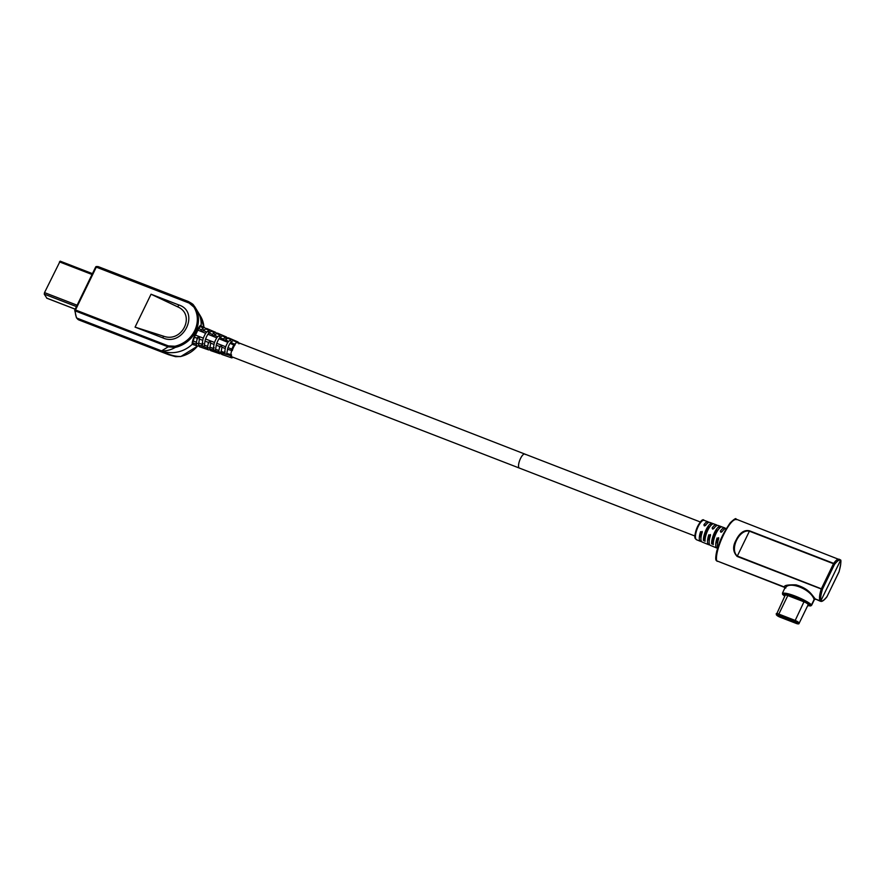 <?xml version="1.0" encoding="UTF-8"?>
<svg xmlns="http://www.w3.org/2000/svg" width="885" height="885" viewBox="0 0 885 885"><rect width="100%" height="100%" fill="white"/><g stroke="black" fill="none" stroke-linecap="round" stroke-linejoin="round"><path stroke-width="1.33" d="M46.85 298.179L44.25 294.13L44.527 292.603L60.147 261.141L92.427 273.675M74.926 309.827L95.635 267.049L74.849 309.872A0.94 0.94 0 0 0 74.749 310.314A0.94 0.697 -1.5 0 0 75.247 310.901L168.139 346.854L161.612 350.88L76.84 318.08A33.298 10.919 -68.8 0 0 78.964 319.994L76.431 317.748A0.94 0.863 -31.2 0 0 76.84 318.08A33.298 10.919 -68.8 0 1 75.247 310.901L75.49 309.96L74.86 309.96A0.94 0.697 -1.5 0 0 74.749 310.314L76.431 317.748A0.94 0.863 -31.2 0 0 76.84 318.08L161.612 350.88A28.209 25.831 -31.2 0 0 192.443 344.088C190.474 342.628 201.227 320.459 201.105 326.255M95.713 267.005A0.94 0.874 83.4 0 1 96.377 266.529A0.94 0.94 0 0 0 95.635 267.049L96.288 267.137L75.49 309.96L168.382 345.913L168.139 346.854L175.252 347.429A28.209 25.831 -31.2 0 0 194.988 307.073A28.209 25.831 -31.2 0 0 194.91 306.94L189.655 302.526L96.775 266.573A33.298 10.919 -68.8 0 1 98.677 266.794L188.361 301.508L189.655 302.526L189.18 303.09L96.288 267.137L96.775 266.573A0.94 0.874 83.4 0 0 96.377 266.529L98.677 266.794M178.659 304.905C200.585 311.708 183.228 347.451 162.674 337.816L163.692 336.245C182.188 342.982 195.828 314.883 177.918 306.951L151.047 294.218L178.659 304.905L177.918 306.951M162.674 337.816L135.062 327.129L163.692 336.245M168.382 345.913L174.909 346.245L175.252 347.429C170.927 349.94 166.38 351.091 161.612 350.88L169.035 354.852M200.386 315.989A28.209 25.831 148.8 0 1 200.464 316.122L197.731 311.597A28.209 25.831 -31.2 0 1 201.127 325.979A28.209 25.831 -31.2 0 0 197.731 311.597L194.91 306.94L193.915 307.106L194.91 306.94M200.552 325.713L201.338 326.178M193.251 344.73L192.443 344.088A28.209 25.831 -31.2 0 1 161.612 350.88C168.46 354.708 174.832 356.566 180.728 356.467L175.473 356.655M206.88 328.578A9.812 3.219 111.2 0 0 206.725 328.501A9.812 3.219 111.2 0 0 206.559 328.446A4.325 1.416 111.2 0 0 205.574 328.899A31.716 10.399 111.2 0 1 203.517 330.625A4.325 1.416 111.2 0 0 203.229 330.868L201.426 331.255L200.995 329.972L201.647 331.045M201.426 331.255L200.995 329.972A4.414 1.449 111.2 0 1 201.326 329.685A31.628 10.366 111.2 0 0 203.373 327.97A4.414 1.449 111.2 0 1 204.38 327.505A9.901 3.252 111.2 0 1 204.546 327.561L200.917 326.001M216.349 333.745A9.458 3.109 111.2 0 0 216.006 332.771A9.458 3.109 111.2 0 0 215.431 332.24A9.458 3.109 111.2 0 0 215.276 332.196A3.982 1.305 111.2 0 0 214.369 332.605A32.059 10.509 111.2 0 1 212.289 334.353A3.982 1.305 111.2 0 0 212.168 334.453L212.699 335.315M205.475 328.988A9.901 3.252 111.2 0 0 205.143 328.114A9.901 3.252 111.2 0 0 204.546 327.561M201.514 326.421C200.585 325.072 199.379 326.078 197.875 329.441L194.899 335.57C192.786 339.663 192.1 342.55 192.864 344.243A28.209 25.831 148.8 0 0 192.963 344.143L193.782 344.774L192.587 342.805L194.39 337.273L198.627 328.545L200.773 325.957L204.38 327.505M227.213 338.501A9.027 2.965 111.2 0 0 226.859 337.428A9.027 2.965 111.2 0 0 226.317 336.931A9.027 2.965 111.2 0 0 226.162 336.875A3.54 1.162 111.2 0 0 225.365 337.251A32.502 10.653 111.2 0 1 223.352 338.944L223.739 339.597M217.754 333.258A9.381 3.075 111.2 0 0 217.61 333.18A9.381 3.075 111.2 0 0 217.456 333.125A3.894 1.272 111.2 0 0 216.571 333.534L219.867 334.928A3.761 1.228 111.2 0 1 220.542 334.53L222.71 335.47A3.673 1.206 111.2 0 0 222.058 335.858L225.365 337.251M228.64 337.937A8.938 2.932 111.2 0 0 228.496 337.86A8.938 2.932 111.2 0 0 228.341 337.816A3.451 1.128 111.2 0 0 227.556 338.17L230.852 339.563A3.319 1.084 111.2 0 1 231.372 339.232L233.54 340.172A3.23 1.062 111.2 0 0 233.054 340.493L236.926 342.13A32.966 10.808 -68.8 0 1 234.791 343.922A3.075 1.007 111.2 0 0 233.972 344.862A8.562 2.81 111.2 0 0 231.892 349.144A3.075 1.007 111.2 0 0 231.472 350.737A32.966 10.808 -68.8 0 1 230.742 354.852A3.075 1.007 111.2 0 0 230.642 356.168A8.562 2.81 111.2 0 0 231.582 357.828A8.562 2.81 111.2 0 0 231.66 357.85A0.631 0.586 103.9 0 0 231.715 357.861L232.39 357.54M212.577 335.692L212.168 334.453L212.577 335.692L214.402 335.349A3.894 1.272 111.2 0 1 214.48 335.282A32.148 10.543 111.2 0 0 216.571 333.534M227.556 338.17A32.59 10.686 111.2 0 1 225.586 339.851L223.717 340.139L223.352 338.944M223.717 340.139L223.263 339.021L219.967 337.616A3.673 1.206 111.2 0 0 219.004 338.745A9.16 2.998 111.2 0 0 216.781 343.325A3.673 1.206 111.2 0 0 216.272 345.216L219.657 346.444L221.626 346.123L221.858 347.528A32.59 10.686 111.2 0 1 221.173 351.323A3.451 1.128 111.2 0 0 221.062 352.805A8.938 2.932 111.2 0 0 222.046 354.531A8.938 2.932 111.2 0 0 222.124 354.564L231.505 357.794M218.927 350.504A3.54 1.162 111.2 0 0 218.816 352.02A9.027 2.965 111.2 0 0 219.801 353.757L210.84 350.67A9.381 3.075 111.2 0 1 209.811 348.856A3.894 1.272 111.2 0 1 209.933 347.185L213.307 348.436A3.761 1.228 111.2 0 0 213.163 349.708L215.42 350.482A3.673 1.206 111.2 0 1 215.553 349.254L218.927 350.504A32.502 10.653 111.2 0 0 219.624 346.621L219.657 346.444M219.801 353.757A9.027 2.965 111.2 0 0 219.889 353.79A3.54 1.162 111.2 0 0 220.686 353.414A32.502 10.653 111.2 0 1 221.095 353.038M210.84 350.67A9.381 3.075 111.2 0 0 210.929 350.692L219.723 353.723M209.933 347.185A32.148 10.543 111.2 0 0 210.652 343.181L214.026 344.409A3.761 1.228 111.2 0 1 214.535 342.462A9.248 3.031 111.2 0 1 216.781 337.838A3.761 1.228 111.2 0 1 217.776 336.687A32.28 10.587 111.2 0 0 219.867 334.928M207.687 346.367A3.982 1.305 111.2 0 0 207.566 348.059A9.458 3.109 111.2 0 0 208.594 349.896L199.634 346.798A9.812 3.219 111.2 0 1 198.561 344.907A4.325 1.416 111.2 0 1 198.705 343.048L202.068 344.287A4.193 1.372 111.2 0 0 201.913 345.847L204.169 346.621A4.115 1.35 111.2 0 1 204.313 345.117L207.687 346.367A32.059 10.509 111.2 0 0 208.406 342.362A3.982 1.305 111.2 0 1 208.44 342.13L210.475 341.676L210.674 343.026A3.894 1.272 111.2 0 0 210.652 343.181M208.594 349.896A9.458 3.109 111.2 0 0 208.694 349.918A3.982 1.305 111.2 0 0 209.59 349.509A32.059 10.509 111.2 0 1 209.878 349.232M192.864 344.243L194.291 344.951M233.054 340.493A32.811 10.764 111.2 0 1 230.93 342.274A3.23 1.062 111.2 0 0 230.078 343.269A8.717 2.854 111.2 0 0 227.965 347.628A3.23 1.062 111.2 0 0 227.522 349.298A32.811 10.764 111.2 0 1 226.792 353.392A3.23 1.062 111.2 0 0 226.671 354.321L224.414 353.558L225.21 351.92M219.535 336.588L220.542 334.53M213.307 348.436A32.28 10.587 111.2 0 0 214.026 344.409M213.163 349.708L214.17 347.65M201.913 345.847L203.119 343.369M230.576 340.869L231.372 339.232M208.495 332.317L209.69 329.839L211.858 330.769A4.115 1.35 111.2 0 0 211.072 331.211L214.369 332.605M215.553 349.254A32.369 10.62 111.2 0 0 216.272 345.216M219.967 337.616A32.369 10.62 111.2 0 0 222.058 335.858M203.517 330.625L206.813 332.019A4.193 1.372 111.2 0 0 205.707 333.313A9.68 3.175 111.2 0 0 203.351 338.147A4.193 1.372 111.2 0 0 202.776 340.316A31.849 10.443 111.2 0 1 202.068 344.287M211.072 331.211A31.937 10.476 111.2 0 1 209.004 332.948A4.115 1.35 111.2 0 0 207.92 334.22A9.591 3.142 111.2 0 0 205.585 339.01A4.115 1.35 111.2 0 0 205.032 341.134L208.406 342.362M225.432 339.94L228.739 341.344A3.319 1.084 111.2 0 0 227.865 342.362A8.806 2.887 111.2 0 0 225.719 346.776A3.319 1.084 111.2 0 0 225.266 348.491A32.723 10.731 111.2 0 1 224.547 352.573A3.319 1.084 111.2 0 0 224.414 353.558M209.69 329.839A4.193 1.372 111.2 0 0 208.871 330.293A31.849 10.443 111.2 0 1 206.813 332.019M228.739 341.344A32.723 10.731 111.2 0 0 230.852 339.563M204.313 345.117A31.937 10.476 111.2 0 0 205.032 341.134M198.66 345.438A31.628 10.366 111.2 0 0 198.494 345.592A4.414 1.449 111.2 0 1 197.488 346.057A9.901 3.252 111.2 0 1 197.399 346.035L193.671 344.741M199.634 346.798A9.812 3.219 111.2 0 0 199.733 346.831L208.517 349.863M193.085 340.979L196.459 342.218A4.414 1.449 111.2 0 0 196.315 344.11A9.901 3.252 111.2 0 0 197.399 346.035M198.705 343.048A31.716 10.399 111.2 0 0 199.402 339.099L202.776 340.316M196.459 342.218A31.628 10.366 111.2 0 0 197.156 338.28A4.414 1.449 111.2 0 1 197.266 337.65L199.335 337.229L199.501 338.546A4.325 1.416 111.2 0 0 199.402 339.099M794.918 621.381A2.832 0.653 25.9 0 1 798.06 623.593A2.832 0.653 25.9 0 1 796.091 623.328L779.774 617.011A2.832 0.653 25.9 0 1 776.632 614.798A2.832 0.653 25.9 0 1 778.59 615.064L794.918 621.381M776.986 614.666A2.832 0.653 -154.1 0 0 780.017 616.524L796.334 622.841A2.832 0.653 -154.1 0 0 797.938 623.239M694.968 536.044L519.362 468.077A7.522 2.467 -68.8 0 1 520.513 458.485A7.522 2.467 -68.8 0 1 524.794 454.049A7.522 2.467 -68.8 0 1 525.281 454.481M807.706 605.639L810.339 605.296A0.94 0.863 -31.2 0 0 811.567 604.787A0.94 0.863 148.8 0 1 810.339 605.296L808.127 604.433A3.839 0.885 -154.1 0 0 803.945 601.811L787.794 595.561A3.839 0.885 -154.1 0 0 785.139 595.196A3.839 0.885 -154.1 0 0 785.128 595.395M808.049 604.931A3.839 0.885 -154.1 0 0 808.193 604.798A3.839 0.885 -154.1 0 0 808.127 604.433L810.339 605.296C807.883 603.028 803.071 600.484 795.892 597.685C787.484 594.388 783.181 593.404 782.993 594.709L784.752 596.18M785.072 595.517L782.993 594.709A0.94 0.863 148.8 0 1 782.594 594.377A0.94 0.863 -31.2 0 0 782.993 594.709L785.072 595.517M785.139 587.54L785.139 588.282C788.413 580.361 810.914 589.056 814.134 599.499L811.567 604.787C804.288 598.813 784.829 591.28 782.572 593.569M784.73 596.202L782.594 594.377L782.484 593.116L785.106 587.474A0.94 0.863 148.8 0 0 784.707 587.142C783.557 585.45 787.329 584.686 796.013 584.863C809.388 588.658 812.054 595.472 815.362 599.001A0.94 0.863 -31.2 0 0 814.134 599.499L815.362 599.001L821.38 601.446C822.762 601.258 824.588 599.742 826.867 596.91A0.94 0.586 37 0 1 826.645 597.054M839.887 559.619C838.394 558.424 836.325 559.674 833.692 563.391L834.522 564.365L822.442 589.233L821.258 588.99L833.493 563.723L749.374 531.166C739.373 528.854 729.328 549.319 737.305 556.034L822.442 589.233C820.672 595.428 820.24 599.101 821.136 600.262L840.319 560.769C839.71 559.187 837.774 560.393 834.522 564.365A0.94 0.586 -143 0 0 833.692 563.391L749.573 530.834C743.002 529.252 738.654 534.916 736.243 539.806C732.503 546.255 732.802 551.798 737.139 556.433L821.258 588.99C819.554 594.233 819.101 598.149 819.908 600.76A0.94 0.863 -31.2 0 0 821.136 600.262C821.756 601.833 823.692 600.638 826.944 596.656A0.94 0.586 37 0 1 826.867 596.91A0.94 0.94 0 0 0 826.955 596.755L839.013 571.798C840.783 565.603 841.226 561.931 840.319 560.769A0.94 0.863 -31.2 0 0 840.296 559.962A0.94 0.863 148.8 0 1 840.319 560.769L821.136 600.262A0.94 0.863 148.8 0 1 819.908 600.76L815.362 599.001L820.528 601.313M785.88 587.906L716.64 560.791A0.94 0.863 148.8 0 1 716.231 560.459A0.94 0.863 -31.2 0 0 716.64 560.791L784.707 587.142L716.64 560.791C714.516 549.474 730.28 517.006 736.619 519.661M716.208 559.652L716.175 553.888L720.49 540.447L728.72 524.96L733.997 519.661M840.296 559.951A0.94 0.863 148.8 0 1 840.296 559.962L735.999 519.108C736.165 517.836 734.24 519.053 730.247 522.769C724.572 531.199 720.866 538.191 719.14 543.711L716.806 550.89C715.6 556.411 715.412 559.597 716.231 560.459L717.259 561.344M838.947 571.931L839.091 571.754C841.027 563.358 841.425 559.431 840.296 559.962M826.922 596.778L839.035 571.887A0.94 0.94 0 0 0 839.091 571.754M814.288 599.798L811.645 605.24L814.134 599.499L815.417 599.333M726.375 528.5A10.852 3.562 -68.8 0 0 722.049 531.719L720.755 532.117L720.401 531.088A10.819 3.551 -68.8 0 1 724.715 527.891A10.819 3.551 -68.8 0 1 725.423 528.511M724.715 527.891L718.034 525.447A10.686 3.507 -68.8 0 0 713.797 528.577L712.502 528.976L712.148 527.947A10.653 3.496 -68.8 0 1 716.374 524.838A10.653 3.496 -68.8 0 1 717.071 525.458A10.653 3.496 -68.8 0 1 717.082 525.469M716.374 524.838L709.693 522.393A10.52 3.451 -68.8 0 0 705.555 525.424L704.261 525.823L703.907 524.805A10.487 3.44 -68.8 0 1 708.022 521.785A10.487 3.44 -68.8 0 1 708.719 522.393A10.487 3.44 -68.8 0 1 708.73 522.415M717.713 547.804A10.852 3.562 -68.8 0 1 718.72 538.578L717.071 537.947L717.823 539.208L718.742 538.489M718.642 537.682L718.72 538.578M717.613 548.136A10.819 3.551 -68.8 0 1 716.905 548.058A10.819 3.551 -68.8 0 1 716.231 547.45A10.819 3.551 -68.8 0 1 717.071 537.947M717.436 544.098A7.522 2.467 -68.8 0 1 717.823 539.208M716.905 548.058L710.323 545.37A10.686 3.507 -68.8 0 1 709.659 544.773A10.686 3.507 -68.8 0 1 710.467 535.436L708.819 534.805L709.549 536L710.511 535.281M710.389 534.529L710.467 535.436M709.626 544.717A10.653 3.496 -68.8 0 1 708.675 544.706A10.653 3.496 -68.8 0 1 708.022 544.098A10.653 3.496 -68.8 0 1 708.819 534.805M709.206 541.045A7.522 2.467 -68.8 0 1 709.549 536M705.245 538.235A7.522 2.467 -68.8 0 1 705.234 538.246L704.858 537.449A7.522 2.467 -68.8 0 1 710.224 526.254M708.675 544.706L702.104 542.018A10.52 3.451 -68.8 0 1 701.451 541.421A10.52 3.451 -68.8 0 1 702.225 532.283L700.577 531.653L701.263 532.792L702.27 532.084M702.159 531.409L702.225 532.283M701.407 541.343A10.487 3.44 -68.8 0 1 700.455 541.343A10.487 3.44 -68.8 0 1 699.803 540.746A10.487 3.44 -68.8 0 1 700.577 531.653M700.975 537.98A7.522 2.467 -68.8 0 1 701.263 532.792M704.626 525.889A7.522 2.467 -68.8 0 1 706.153 524.617M704.261 525.823L703.907 524.805L704.56 525.889M712.967 529.031A7.522 2.467 -68.8 0 1 714.295 527.891M712.502 528.976L712.148 527.947L712.812 529.031M713.233 544.64L713.266 544.452A10.764 3.529 -68.8 0 1 716.109 533.323A10.764 3.529 -68.8 0 1 721.795 526.896L720.113 526.287A10.731 3.518 -68.8 0 0 714.449 532.693A10.731 3.518 -68.8 0 0 711.628 543.777L713.144 540.658L713.465 541.399M713.266 544.452L711.628 543.777M713.144 540.658A7.522 2.467 -68.8 0 1 718.366 529.529M705.024 541.288L705.057 541.089A10.598 3.474 -68.8 0 1 707.856 530.17A10.598 3.474 -68.8 0 1 713.432 523.843L711.761 523.234A10.576 3.463 -68.8 0 0 706.208 529.54A10.576 3.463 -68.8 0 0 703.42 540.414L704.858 537.449M705.057 541.089L703.42 540.414M720.755 532.117L720.401 531.088L721.054 532.184M721.308 532.173A7.522 2.467 -68.8 0 1 722.437 531.177M231.682 356.743L519.362 468.077A7.522 2.467 -68.8 0 1 518.887 467.645A7.522 2.467 -68.8 0 1 520.137 459.315A7.522 2.467 -68.8 0 1 524.794 454.049L700.4 522.017M59.439 261.883L92.029 274.494M75.192 309.153L46.662 298.112M77.106 305.214L44.527 292.603M44.25 294.13L76.442 306.586M174.909 346.245A27.269 24.968 -31.2 0 0 193.915 307.106L189.18 303.09M151.047 294.218L135.062 327.129M200.464 316.122A28.209 25.831 148.8 0 1 203.893 327.284L200.464 316.122M197.521 346.068A28.209 25.831 148.8 0 1 180.728 356.467L180.728 356.467M206.559 328.446L215.276 332.196M217.456 333.125L226.162 336.875M238.286 342.329A8.562 2.81 111.2 0 0 237.766 341.853A8.562 2.81 111.2 0 0 237.623 341.798A3.075 1.007 111.2 0 0 236.926 342.13L524.794 454.049M228.341 337.816L237.623 341.798A0.631 0.586 -76.1 0 1 237.932 342.595A2.456 0.808 111.2 0 0 237.379 342.849M219.624 346.621L220.011 347.274M208.44 342.13L208.971 343.004M230.078 343.269L234.558 345.438A2.456 0.808 111.2 0 1 235.2 344.685L230.93 342.274M238.662 343.314A7.943 2.6 111.2 0 0 237.932 342.595M226.792 353.392L231.549 354.863A2.456 0.808 111.2 0 0 231.472 355.914A7.943 2.6 111.2 0 0 232.412 357.474A0.631 0.586 103.9 0 1 231.715 357.861L222.046 354.531M231.472 355.914L221.062 352.805M234.558 345.438A7.943 2.6 111.2 0 0 232.633 349.409A2.456 0.808 111.2 0 0 232.29 350.67L227.522 349.298M232.633 349.409L227.965 347.628M197.665 330.028L205.707 333.313M195.231 335.028L203.351 338.147M207.92 334.22L216.781 337.838M205.585 339.01L214.535 342.462M219.004 338.745L227.865 342.362M216.781 343.325L225.719 346.776M200.076 326.576L203.373 327.97M205.574 328.899L208.871 330.293M209.004 332.948L212.289 334.353M214.48 335.282L217.776 336.687M198.627 328.545L201.326 329.685M193.782 344.774L197.311 345.991M209.811 348.856L218.816 352.02M198.561 344.907L207.566 348.059M192.587 342.805L196.315 344.11M221.173 351.323L224.547 352.573M221.881 347.252L225.266 348.491M194.39 337.273L197.156 338.28M197.266 337.65L197.919 338.723M803.967 601.822L794.796 621.303A2.976 0.686 -154.1 0 1 798.049 623.339A2.976 0.686 -154.1 0 1 796.035 623.35L779.939 617.144L776.311 614.776L785.283 595.074M796.035 623.35L796.091 623.394C798.082 624.113 799.1 624.08 799.133 623.283A3.761 0.874 -154.1 0 0 799.067 622.918A3.761 0.874 -154.1 0 0 794.973 620.352L778.822 614.09L787.816 595.561M794.796 621.303L778.645 615.053L778.822 614.09A3.761 0.874 -154.1 0 0 776.211 613.747M780.006 617.144L796.157 623.394M778.645 615.053A2.976 0.686 -154.1 0 0 776.643 615.053A2.976 0.686 -154.1 0 0 779.884 617.099M737.139 556.433L749.573 530.834M704.117 520.347C701.208 515.999 692.203 536.576 695.566 538.854L696.606 539.773A10.41 3.418 -68.8 0 1 695.953 539.175A10.41 3.418 -68.8 0 1 697.668 527.67A10.41 3.418 -68.8 0 1 704.117 520.347L708.022 521.785M695.544 538.047A9.47 3.109 -68.8 0 1 696.694 528.566A9.47 3.109 -68.8 0 1 702.225 520.9M718.83 528.931L720.113 526.287M710.412 526.011L711.761 523.234M92.438 273.642L60.147 261.141M75.181 309.186L46.739 298.179M188.361 301.508C194.645 304.993 192.72 304.429 194.866 306.863M78.964 319.994L168.659 354.708L175.595 356.677L180.794 356.533L197.598 346.068M215.431 332.24L206.725 328.501M226.317 336.931L217.61 333.18M238.95 343.856L237.766 341.853L228.496 337.86M799.133 623.283L808.204 604.61M811.645 605.24L810.704 605.937L807.684 605.694M696.606 539.773L700.455 541.343M202.045 329.143L204.302 330.016M213.351 333.523L215.608 334.397M224.657 337.893L226.914 338.767M196.315 343.059L198.561 343.933M207.544 347.407L209.789 348.281M218.794 351.754L221.051 352.628"/></g></svg>
